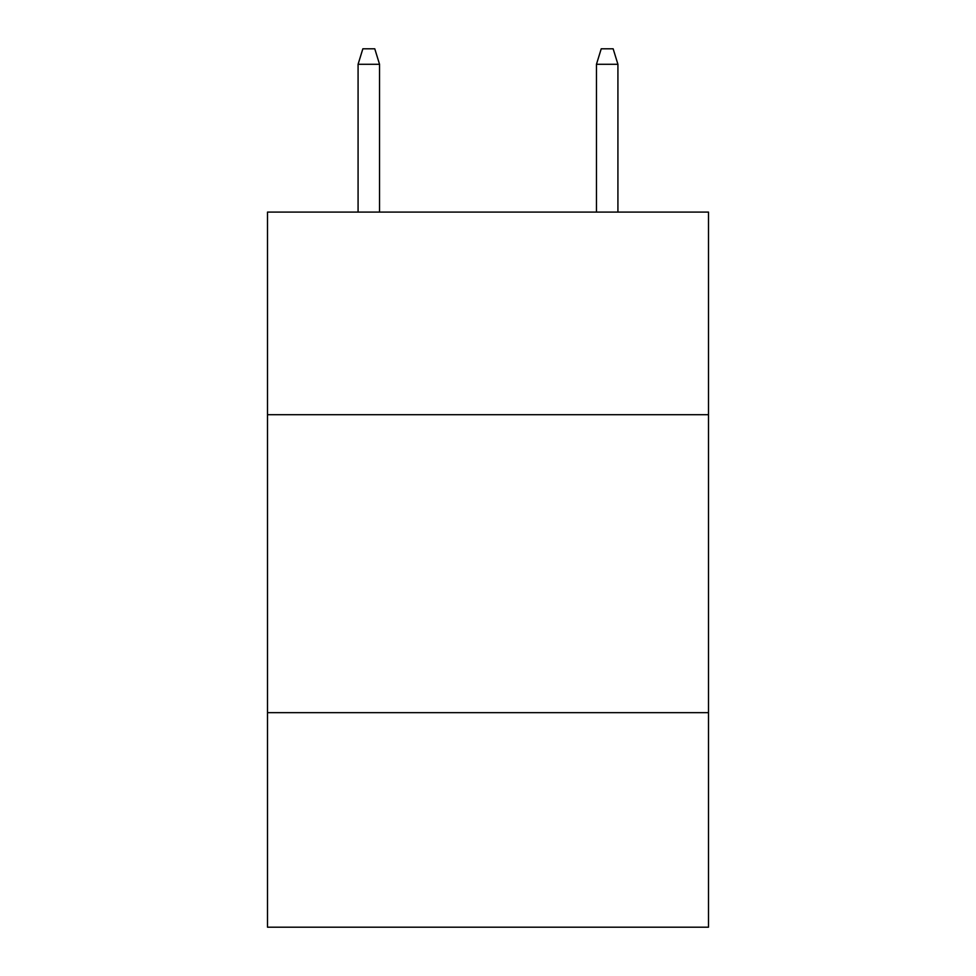 <?xml version="1.0" encoding="UTF-8"?>
<svg xmlns="http://www.w3.org/2000/svg" width="976" height="976" viewBox="0 0 976 976"><rect width="100%" height="100%" fill="white"/><g stroke="black" fill="none" stroke-linecap="round" stroke-linejoin="round"><path stroke-width="1.46" d="M708.491 414.702L708.491 212.085L267.509 212.085L267.509 414.702L708.491 414.702L708.491 927.2L267.509 927.2L267.509 414.702M708.491 712.663L267.509 712.663M379.542 212.085L379.542 64.294L358.082 64.294L358.082 212.085M358.082 64.294L362.852 48.8L374.772 48.8L379.542 64.294M596.458 64.294L601.228 48.8L613.148 48.8L617.918 64.294L596.458 64.294L596.458 212.085M617.918 64.294L617.918 212.085"/></g></svg>
